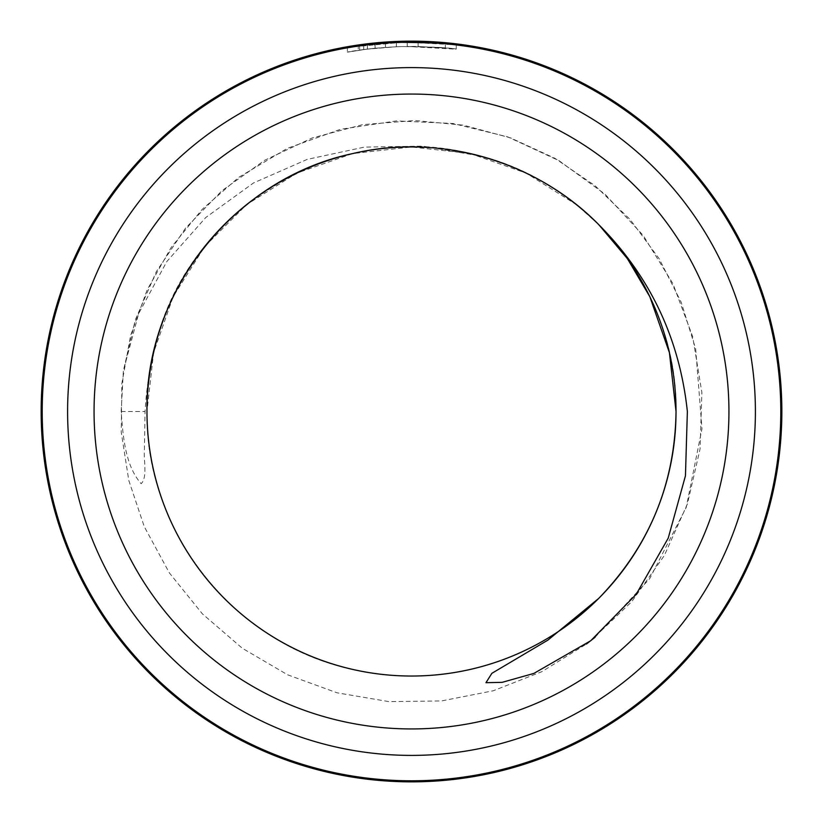 <?xml version="1.0" encoding="UTF-8"?>
<svg xmlns="http://www.w3.org/2000/svg" width="823" height="823" viewBox="0 0 823 823"><rect width="100%" height="100%" fill="white"/><g stroke="black" fill="none" stroke-linecap="round" stroke-linejoin="round"><path stroke-width="0.62" stroke-dasharray="4.12 3.09" d="M456.22 44.926L456.22 49.185L407.231 46.469A365.062 365.062 0 0 1 418.125 46.5C461.909 49.236 447.928 46.849 401.789 46.572C433.587 46.952 451.704 47.816 456.148 49.185C454.934 48.248 438.628 47.343 407.231 46.469L407.231 42.23L455.14 44.792M359.661 45.862L359.661 50.141C330.002 55.573 357.758 48.31 401.789 46.572C367.079 47.827 344.672 52.579 367.397 49.113L367.397 44.854L358.262 46.067L358.252 50.347L367.397 49.113L347.378 52.116L347.368 47.816L367.397 44.854M362.717 45.44L401.789 42.333C447.877 42.601 461.95 44.977 418.125 42.271A369.29 369.29 0 0 0 407.231 42.23L407.231 46.469M396.347 46.757L396.347 42.518L363.694 45.316A369.29 369.29 0 0 1 374.578 44.061L396.347 42.518L396.347 46.757L367.356 49.123L396.347 46.757M374.578 48.31A365.062 365.062 0 0 0 363.694 49.586L380.02 47.796L374.578 48.31L374.578 44.061M445.315 43.753L418.125 42.271L418.125 46.5L445.325 48.001L445.336 43.763M401.789 42.333L352.645 46.932M385.39 43.135L385.462 47.374L385.462 43.125M780.79 411.5A369.29 369.29 0 0 0 411.5 42.21A369.29 369.29 0 0 0 42.21 411.5A369.29 369.29 0 0 0 411.5 780.79A369.29 369.29 0 0 0 780.79 411.5M67.599 411.5A343.901 343.901 0 0 1 411.5 67.599A343.901 343.901 0 0 1 755.401 411.5A343.901 343.901 0 0 1 411.5 755.401A343.901 343.901 0 0 1 67.599 411.5M781.85 411.5A370.35 370.35 0 0 0 411.5 41.15A370.35 370.35 0 0 0 41.15 411.5A370.35 370.35 0 0 0 411.5 781.85A370.35 370.35 0 0 0 781.85 411.5M146.967 411.5A264.533 264.533 0 0 1 155.959 343.109C150.002 365.587 146.371 388.384 145.054 411.5L144.416 449.327C143.49 460.592 147.718 477.031 141.186 483.687C125.158 465.736 122.936 435.943 121.166 411.5L123.378 370.659L138.676 313.532L166.76 261.621L205.781 217.498L253.535 182.932L307.257 159.374L364.383 147.111L422.785 146.134L480.087 156.01C593.29 184.445 677.905 294.953 676.033 411.5C676.516 490.806 638.741 569.259 576.439 618.32C514.735 668.142 429.843 687.524 352.635 669.408C235.1 644.759 144.838 531.576 146.967 411.5A264.533 264.533 0 0 1 155.959 343.109C188.282 209.217 336.792 119.633 470.365 153.592C587.9 178.241 678.162 291.424 676.033 411.5C676.516 490.806 638.741 569.259 576.439 618.32C514.735 668.142 429.843 687.524 352.635 669.408C235.1 644.759 144.838 531.576 146.967 411.5L153.592 352.635L173.159 296.722L204.68 246.561L246.561 204.68L296.722 173.159L352.635 153.592L411.5 146.967L470.365 153.592L526.278 173.159L576.439 204.68L598.815 224.7M480.087 156.01A264.533 264.533 0 0 1 598.691 224.576M363.694 49.586L363.694 45.316M367.356 49.123L367.356 44.854M375.093 48.259L375.093 44.01M418.125 46.5L418.125 42.271M728.941 411.5A317.441 317.441 0 0 0 411.5 94.059A317.441 317.441 0 0 0 94.059 411.5A317.441 317.441 0 0 0 411.5 728.941A317.441 317.441 0 0 0 728.941 411.5M121.166 411.5L145.054 411.5M590.77 640.706L631.683 601.757L664.326 555.546L687.421 503.933L700.085 448.885L701.865 392.417L692.678 336.628L672.895 283.626L643.257 235.532L604.874 194.063L559.126 160.742L507.832 136.916L452.938 123.481L396.491 120.899L340.557 129.293L287.268 148.366L238.752 177.336L202.098 209.453L171.287 247.27L147.235 289.686L130.61 335.506L121.866 383.446L121.248 432.209L128.789 480.406L144.251 526.617L169.332 572.849L202.376 613.845L242.25 648.205L287.628 674.809L337.049 692.801L388.94 701.618L441.591 700.929L493.203 690.785L541.853 671.671L586.367 644.07M595.07 637.269L649.707 578.631L686.248 507.359L701.978 428.721L695.661 348.839L681.218 302.298L659.182 258.772L630.212 219.556L595.101 185.751L554.856 158.273L510.558 137.894L463.462 125.189L414.946 120.528L362.758 124.623L312.082 138.017L264.667 160.279L222.025 190.648L185.525 228.177L156.319 271.662L135.363 319.715L123.388 370.659"/><path stroke-width="1.23" d="M455.14 44.792L456.22 44.926M407.231 42.23C438.608 43.094 454.913 43.989 456.148 44.915C451.734 43.568 433.618 42.714 401.789 42.333M358.252 46.067L362.717 45.44M352.645 46.932L347.368 47.816M384.475 43.197L385.39 43.135M780.79 411.5A369.29 369.29 0 0 0 411.5 42.21A369.29 369.29 0 0 0 42.21 411.5A369.29 369.29 0 0 0 411.5 780.79A369.29 369.29 0 0 0 780.79 411.5M598.691 224.576A264.533 264.533 0 0 0 146.967 411.5C144.838 291.424 235.1 178.241 352.635 153.592C439.616 132.915 536.205 160.897 598.691 224.576A264.533 264.533 0 0 1 676.033 411.5C675.014 483.965 649.224 546.266 598.691 598.424L547.923 640.099L491.887 673.307L485.971 682.689L502.123 682.349L533.829 673.44L590.77 640.706L636.128 594.422L668.225 538.139L685.446 475.828L687.37 411.5C679.592 338.448 650.036 276.137 598.691 224.576M598.815 224.7L627.414 258.659L649.841 296.722L669.408 352.635L676.033 411.5A264.533 264.533 0 0 1 411.5 676.033A264.533 264.533 0 0 1 146.967 411.5A264.533 264.533 0 0 0 598.691 598.424A264.533 264.533 0 0 1 146.967 411.5A264.533 264.533 0 0 0 411.5 676.033A264.533 264.533 0 0 0 676.033 411.5M755.401 411.5A343.901 343.901 0 0 0 411.5 67.599A343.901 343.901 0 0 0 67.599 411.5A343.901 343.901 0 0 0 411.5 755.401A343.901 343.901 0 0 0 755.401 411.5M781.85 411.5A370.35 370.35 0 0 0 411.5 41.15A370.35 370.35 0 0 0 41.15 411.5A370.35 370.35 0 0 0 411.5 781.85A370.35 370.35 0 0 0 781.85 411.5M94.059 411.5A317.441 317.441 0 0 1 411.5 94.059A317.441 317.441 0 0 1 728.941 411.5A317.441 317.441 0 0 1 411.5 728.941A317.441 317.441 0 0 1 94.059 411.5M586.367 644.07L595.07 637.269"/></g></svg>
